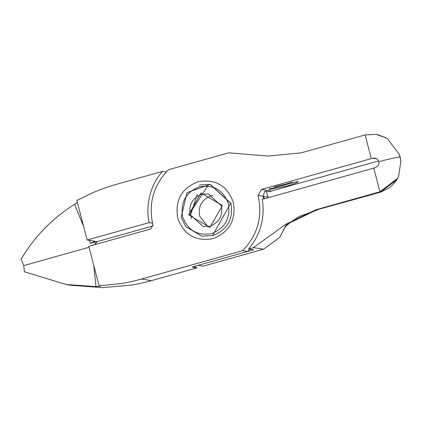 <?xml version="1.0" encoding="UTF-8"?>
<svg xmlns="http://www.w3.org/2000/svg" width="422" height="422" viewBox="0 0 422 422"><rect width="100%" height="100%" fill="white"/><g stroke="black" fill="none" stroke-linecap="round" stroke-linejoin="round"><path stroke-width="0.63" d="M213.01 195.381L211.063 195.797C201.906 199.453 198.087 206.237 199.601 216.138L208.004 226.625M190.174 214.629L203.177 226.598L209.95 226.208C219.108 222.552 222.927 215.769 221.413 205.867L208.41 193.898L201.637 194.289C192.479 197.944 188.66 204.728 190.174 214.629M201.02 192.981L188.65 214.93L209.992 227.426L222.362 205.477L201.02 192.981M207.492 186.292L188.66 214.967M191.382 218.57L191.05 217.145M190.675 214.708L197.206 194.563M380.734 191.926L379.937 191.799L397.624 178.364L398.574 176.491L400.889 161.114L400.125 156.873A32.795 2.965 165.4 0 0 378.856 161.642L378.993 163.261L378.587 164.838L377.679 166.215L375.311 167.666A32.795 2.965 165.4 0 0 373.76 168.098L263.961 198.894L262.162 199.042L262.7 202.639A59.027 57.571 -80.9 0 1 253.786 242.012L248.632 248.975L253.469 247.619L263.465 249.217L279.549 237.602L286.438 224.515L316.679 209.892L380.597 192.179M263.465 249.217L203.109 266.15L198.113 265.348L253.627 249.777L248.632 248.975M95.135 241.342L90.466 243.267L97.15 241.611L153.017 225.939M97.15 241.611L94.792 244.649M400.9 161.114L399.323 154.426L387.222 138.432L376.245 134.354L365.114 134.913L301.06 152.88L267.838 156.066L228.777 152.806L168.42 169.739C153.355 185.305 148.191 203.705 152.928 224.952L150.659 228.977L88.805 246.332L99.101 285.858L100.6 286.1L96 286.601L66.09 284.507L24.392 271.752L23.748 265.591L89.047 247.276L23.748 265.591L21.1 259.108C34.688 236.447 52.507 218.185 74.567 204.322L77.353 202.381M266.229 191.25L268.297 197.681M94.908 241.252L87.159 240.007L76.862 200.482L91.864 193.118A196.752 191.91 99.1 0 1 116.757 184.229L162.386 171.432L166.162 172.034M96.654 241.532L94.633 244.697M162.386 171.432A59.027 57.571 -80.9 0 0 149.098 222.637L87.159 240.007M149.098 222.637L152.5 223.18M263.718 198.957L263.085 196.256L264.631 198.704M397.624 178.364L396.812 179.746L380.744 191.926L379.188 192.363L380.196 192.332M373.76 168.098L379.932 191.799L315.878 209.766L316.679 209.892L379.188 192.363M253.469 247.619L285.631 224.383L315.878 209.766M269.273 189.431L268.946 189.103L297.869 181.476C299.013 182.03 295.363 183.538 286.928 185.991L269.415 189.457L269.8 188.492M274.258 186.74L286.005 184.024L292.356 182.035M298.143 181.56L297.869 181.476M399.339 154.42L400.125 156.873A32.795 2.965 165.4 0 0 378.856 161.642L378.181 160.165L377.062 158.988L374.894 158.071L372.842 158.181A32.795 2.965 165.4 0 0 371.286 158.614L261.492 189.415L258.085 195.455C262.827 216.697 257.663 235.101 242.597 250.668L247.598 251.47L249.85 249.17M378.618 160.961L271.488 191.013L269.858 191.831L264.863 191.029L263.085 196.256L258.085 195.455M387.222 138.432L377.785 134.644M99.101 285.858L121.52 283.489A196.752 191.91 99.1 0 0 141.449 279.037L242.597 250.668M198.097 181.761C215.436 178.722 227.184 185.601 233.345 202.396C236.178 220.12 229.368 232.205 212.915 238.646C195.581 241.685 183.834 234.806 177.673 218.01C174.84 200.281 181.645 188.201 198.097 181.761M210.367 184.44L230.966 203.378C233.482 219.134 227.426 229.874 212.809 235.597M66.09 284.523L70.659 285.251L102.504 287.646L131.516 285.087A196.752 191.91 -80.9 0 0 151.445 280.641L197.079 267.838L192.079 267.042L247.598 251.47M197.079 267.838A59.027 57.571 99.1 0 1 193.714 266.583M199.416 186.819C185.975 192.174 180.379 202.106 182.62 216.623C187.748 230.343 197.406 235.998 211.601 233.588C225.042 228.233 230.639 218.301 228.397 203.784C223.27 190.064 213.611 184.409 199.416 186.819M210.087 184.367L187.062 192.654L181.143 217.188L185.801 226.667L201.79 236.178L212.524 235.555L230.681 203.33L210.087 184.367L199.353 184.989M90.466 243.267L89.274 240.35M83.667 226.614L74.567 204.322M149.013 222.658L152.506 223.217M285.631 224.383L286.438 224.515M268.081 197.058L263.085 196.256M261.492 189.415L271.488 191.013M372.842 158.181L376.82 158.82M365.114 134.913L371.286 158.614M93.774 265.417L96 286.601M151.445 280.641L141.449 279.037M317.666 209.85L301.05 215.811C300.817 215.252 284.206 225.058 283.067 230.913M398.041 177.578L396.68 179.962L391.542 186.007L388.862 188.122L380.296 192.279M376.245 134.354L376.82 134.449"/></g></svg>
